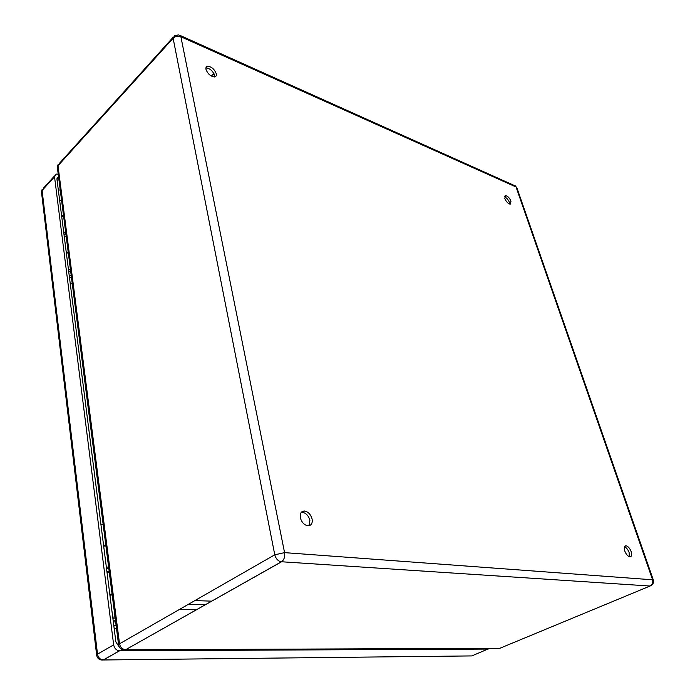 <?xml version="1.0" encoding="UTF-8"?>
<svg xmlns="http://www.w3.org/2000/svg" width="695" height="695" viewBox="0 0 695 695"><rect width="100%" height="100%" fill="white"/><g stroke="black" fill="none" stroke-linecap="round" stroke-linejoin="round"><path stroke-width="1.04" d="M68.232 252.215L66.268 252.381M61.69 216.475L63.627 216.336M64.227 236.352L66.173 236.196M63.697 232.208L65.643 232.052M63.949 234.163L65.895 234.033M112.069 593.973L109.81 594.329M103.685 546.192L105.901 545.87M107.073 572.81L109.306 572.471M106.917 571.577L109.185 571.481M106.361 567.259L108.594 566.92M106.526 568.501L108.759 568.171M214.06 73.879L211.106 75.937M113.659 644.873L54.531 176.791L42.091 190.465L97.517 654.16L113.659 644.873C114.414 648.418 116.352 650.39 119.479 650.798L103.26 659.981C100.15 659.598 98.238 657.661 97.517 654.16L96.683 655.316C97.448 658.747 99.637 660.302 103.26 659.981L471.853 655.915L489.601 648.339M488.246 649.069L119.479 650.798M58.215 174.184L56.208 174.089L54.531 176.791M119.34 647.175L115.874 641.911L56.981 179.458L58.554 176.773M116.482 628.393L114.215 628.879M60.265 190.161L58.293 189.813M72.297 283.942L70.264 283.812M211.758 601.149L194.861 600.602M68.666 271.259L70.655 271.12M69.265 275.924L71.237 275.663M71.481 277.54L69.5 277.774M68.431 269.365L70.404 269.2M66.355 253.084L68.319 252.928M59.631 200.308L61.551 200.177M61.603 215.798L63.54 215.659M112.868 618.307L115.144 617.959M113.215 621.043L115.492 620.626M115.631 621.73L113.354 622.129M112.72 617.195L114.996 616.83M109.932 595.276L112.19 594.92M100.931 524.603L103.129 524.291M103.564 545.288L105.779 544.967M210.872 75.79L214.025 73.8M300.353 517.784C301.682 522.362 304.193 525.029 307.876 525.802C311.299 525.655 312.707 523.378 312.09 518.983C310.743 514.422 308.233 511.763 304.549 511.016C301.17 511.155 299.771 513.414 300.353 517.784M308.98 525.759L309.901 520.26C308.571 515.707 306.061 513.058 302.368 512.311L304.549 511.016M301.256 512.363L302.368 512.311M624.753 550.97C626.108 554.367 627.811 556.321 629.879 556.834C631.677 556.669 632.103 554.931 631.147 551.622C629.8 548.225 628.089 546.279 626.03 545.775C624.24 545.94 623.815 547.669 624.753 550.97M629.375 556.73L629.114 552.525C627.95 549.51 626.404 547.599 624.484 546.783M504.796 198.501C506.247 201.793 508.071 203.67 510.252 204.122L510.999 201.185C509.539 197.901 507.724 196.033 505.543 195.59L504.796 198.501M509.678 204.043L509.383 202.358C508.21 199.543 506.586 197.71 504.509 196.841M205.989 69.361C207.727 73.887 210.576 76.415 214.538 76.963C216.032 76.719 216.614 75.668 216.284 73.809C214.538 69.291 211.68 66.763 207.727 66.233C206.241 66.468 205.668 67.511 205.989 69.361M214.712 76.937L214.642 75.503C212.896 70.986 210.046 68.466 206.094 67.945L207.727 66.233M54.531 175.939L43.785 187.763L41.535 192.498L96.64 654.977M119.583 650.798L103.373 659.981L100.593 659.147M58.849 179.084L57.164 180.926M71.055 283.968L72.167 282.9M113.867 626.152L116.03 624.866M179.484 609.419L196.338 609.845M173.046 37.391L59.666 163.073L58.006 165.749L119.531 643.787L274.777 554.792L173.116 38.26L174.584 35.688L178.823 34.863L180.882 36.748C177.92 35.732 175.331 36.227 173.116 38.26L58.006 165.749L57.416 167.947L118.576 644.682M180.431 35.584L513.735 185.226L516.046 186.99L180.882 36.748L284.568 552.638C285.106 556.738 284.116 559.788 281.571 561.769L125.526 649.79L499.835 648.296L650.042 586.033L281.571 561.769L650.042 586.033L651.059 585.598M653.274 579.847L516.889 187.815L516.046 186.99L652.518 579.552C653.265 582.471 652.475 584.617 650.155 585.981C652.944 584.799 653.978 582.749 653.274 579.847L284.568 552.638L274.777 554.792C275.872 558.797 278.043 561.143 281.301 561.838L125.526 649.79L122.416 648.722M119.531 643.787C120.287 647.358 122.242 649.365 125.387 649.782C121.677 650.12 119.427 648.531 118.619 645.029L119.531 643.787M42.143 189.396L41.483 191.638M58.562 176.86L56.981 178.589M624.718 546.366L626.03 545.775M504.613 196.268L505.543 195.59M188.336 604.337L205.216 604.841M516.889 187.815L515.264 185.791M58.041 164.698L57.355 167.026"/></g></svg>
